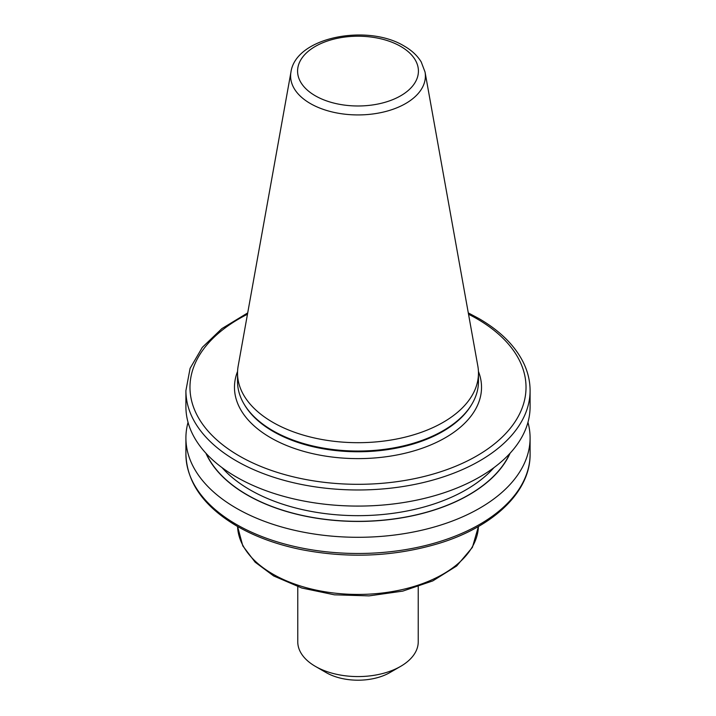 <?xml version="1.0" encoding="UTF-8"?>
<svg xmlns="http://www.w3.org/2000/svg" width="716" height="716" viewBox="0 0 716 716"><rect width="100%" height="100%" fill="white"/><g stroke="black" fill="none" stroke-linecap="round" stroke-linejoin="round"><path stroke-width="1.07" d="M418.233 586.717L418.233 641.805A60.233 34.771 180 0 1 400.593 666.39A60.233 34.771 180 0 1 315.407 666.39L315.407 666.39A60.233 34.771 180 0 1 297.767 641.805L297.767 586.717M400.593 666.39L389.88 672.575A45.09 26.036 180 0 1 326.12 672.575L315.407 666.39L326.12 672.575M425.036 72.012L477.823 365.974A120.467 69.55 180 0 1 478.467 373.143A120.467 69.55 180 0 1 404.101 437.395A120.467 69.55 180 0 1 272.823 422.324A120.467 69.55 180 0 1 237.533 373.143A120.467 69.55 180 0 1 238.177 365.974L290.965 72.012A67.394 38.906 180 0 0 310.341 103.534A67.394 38.906 180 0 0 386.971 111.15A67.394 38.906 180 0 0 425.036 72.012L421.223 61.952C417.41 55.678 411.754 50.389 404.245 46.084C367.702 23.574 295.896 36.883 290.965 72.012M478.467 373.143L478.467 381.494A120.467 69.55 180 0 1 471.728 404.424A120.467 69.55 180 0 1 272.823 430.674A120.467 69.55 180 0 1 244.272 404.424A120.467 69.55 180 0 1 237.533 381.494L237.533 373.143M468.291 312.901L478.843 318.513C499.705 330.604 514.428 345.04 523.02 361.813C527.71 371.165 530.073 380.769 530.091 390.623L530.091 406.733A172.091 99.354 180 0 1 423.854 498.524A172.091 99.354 180 0 1 236.316 476.981A172.091 99.354 180 0 1 185.909 406.733L185.909 390.623L190.089 368.355L202.324 347.358L221.853 328.626L247.709 312.901M510.087 453.219A156.965 90.619 180 0 1 358 521.436A156.965 90.619 180 0 1 205.913 453.219M527.952 422.333A172.091 99.354 180 0 1 530.091 437.941A172.091 99.354 180 0 1 358 537.295A172.091 99.354 180 0 1 185.909 437.941A172.091 99.354 180 0 1 188.048 422.333M478.431 371.434A123.528 71.314 180 0 1 417.759 449.72A123.528 71.314 180 0 1 270.657 437.736A123.528 71.314 180 0 1 237.569 371.434M315.273 95.765A60.421 34.887 0 0 0 400.727 95.765A60.421 34.887 0 0 0 400.727 46.433A60.421 34.887 0 0 0 315.273 46.433A60.421 34.887 0 0 0 315.273 95.765M272.823 574.071A120.467 69.55 0 0 0 402.822 589.447A120.467 69.55 0 0 0 478.431 526.484L472.399 547.382L456.665 565.98L432.804 580.9L402.777 591.121L369.053 595.882L334.399 594.817L301.713 587.997L273.673 575.959L255.129 562.176L242.805 545.896L237.569 526.484A120.467 69.55 0 0 0 272.823 574.071M471.728 404.424L471.137 405.399A119.841 69.192 180 0 1 273.261 431.506A119.841 69.192 180 0 1 244.863 405.399L244.272 404.424M185.909 437.941L185.909 454.132A172.091 99.354 0 0 0 236.316 524.389A172.091 99.354 0 0 0 423.854 545.923A172.091 99.354 0 0 0 530.091 454.132L530.091 437.941M530.091 390.623A172.091 99.354 180 0 1 358 489.977A172.091 99.354 180 0 1 185.909 390.623M509.72 453.622A156.777 90.511 180 0 1 358 521.329A156.777 90.511 180 0 1 206.28 453.622M493.968 467.637A152.714 88.166 180 0 1 358 515.663A152.714 88.166 180 0 1 222.032 467.637M247.468 314.243A168.027 97.009 0 0 0 233.962 452.745A168.027 97.009 0 0 0 474.108 457.426A168.027 97.009 0 0 0 476.811 318.71A168.027 97.009 0 0 0 468.533 314.243M185.909 454.132C186.831 482.611 203.917 506.651 237.157 526.251C255.469 536.758 276.689 544.509 300.827 549.503C348.665 558.793 394.972 556.672 439.758 543.149C494.013 526.421 530.538 491.462 530.091 454.132"/></g></svg>
